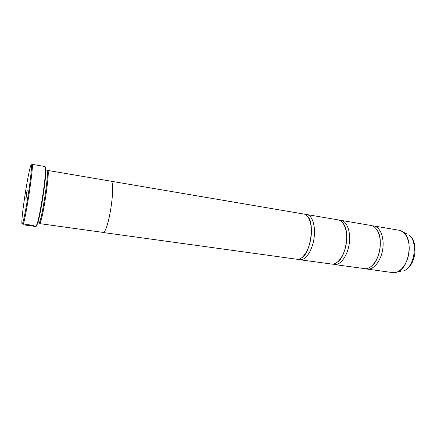 <?xml version="1.0" encoding="UTF-8"?>
<svg xmlns="http://www.w3.org/2000/svg" width="437" height="437" viewBox="0 0 437 437"><rect width="100%" height="100%" fill="white"/><g stroke="black" fill="none" stroke-linecap="round" stroke-linejoin="round"><path stroke-width="0.66" d="M372.395 225.847L373.788 225.945C380.01 226.885 384.314 237.062 382.845 248.369C381.457 259.676 374.656 269.11 368.287 269.132L365.774 268.744M339.647 220.314L341.117 220.385C346.94 221.248 350.84 231.588 349.316 243.169C347.857 254.749 341.352 264.478 335.387 264.576L332.885 264.15M305.321 214.523L306.872 214.551C312.242 215.337 315.7 225.842 314.11 237.706C312.586 249.576 306.408 259.616 300.891 259.797L298.411 259.316M34.665 226.219L33.769 226.18M32.999 226.208L34.687 226.328L34.452 226.066C33.168 224.94 25.188 224.257 24.548 224.897L31.677 225.869L25.92 224.968C28.7 224.798 31.224 225.142 33.48 225.989L25.92 225.246M22.26 223.941C23.276 222.914 26.422 207.1 28.842 190.565C31.278 174.008 32.169 162.384 30.89 165.284L30.257 167.174C27.613 176.144 22.052 212.185 21.866 221.537C21.801 223.509 21.937 224.312 22.26 223.941M31.693 164.749L32.059 164.312C34.359 162.477 25.051 223.804 22.877 224.716L25.149 225.142M27.247 190.046C26.865 190.587 25.521 199.714 25.952 198.84L27.247 190.046M45.301 167.01C45.666 166.961 45.847 167.988 45.852 170.086C46.06 179.449 40.636 214.6 37.615 223.46L36.429 226.158M33.665 226.306L35.949 226.503L37.145 223.771C40.188 214.796 45.694 179.126 45.497 169.649C45.497 167.639 45.333 166.606 45.006 166.541L32.059 164.312M37.817 222.794L39.057 222.848C41.701 221.925 49.578 169.578 46.874 170.96L45.847 170.785M47.677 170.414L110.67 181.137C116.34 180.29 108.818 231.954 103.176 232.413L39.663 223.618C42.4 222.712 50.484 168.988 47.677 170.414L47.251 170.758M341.117 220.385L371.046 225.481C377.24 226.41 381.506 236.603 380.037 247.932C378.639 259.267 371.865 268.722 365.529 268.75L334.305 264.522M306.872 214.551L338.243 219.893C344.028 220.751 347.896 231.107 346.366 242.71C344.902 254.318 338.424 264.068 332.497 264.172L299.897 259.758M110.807 181.175L303.857 214.043C309.188 214.818 312.608 225.339 311.007 237.225C309.478 249.117 303.333 259.185 297.859 259.376L102.892 232.473M30.47 225.863L31.256 225.978M25.925 224.946L24.887 224.804M33.693 226.055L33.502 225.858C31.246 225.006 28.722 224.662 25.941 224.831L25.92 224.968M400.718 271.481L392.737 272.612L393.945 272.688C400.609 272.721 407.617 263.516 408.961 252.417C410.381 241.328 405.787 231.277 399.265 230.283L402.99 231.894C413.915 238.613 409.212 269.088 396.769 272.196L394.043 272.688M400.538 230.61L406.541 233.768M403.154 271.038C414.445 268.209 418.641 241.027 408.732 234.926C419.58 241.852 415.592 267.706 403.154 271.038M45.852 170.086L45.497 169.649M37.615 223.46L37.145 223.771M399.265 230.283L373.788 225.945M301.579 257.896C310.281 253.842 314.99 223.323 307.916 216.834M337.413 262.124C345.989 256.951 349.977 231.124 343.356 223.607M371.794 265.964C379.895 260.015 383.227 238.427 377.3 230.315M392.737 272.612L367.135 269.066"/></g></svg>
